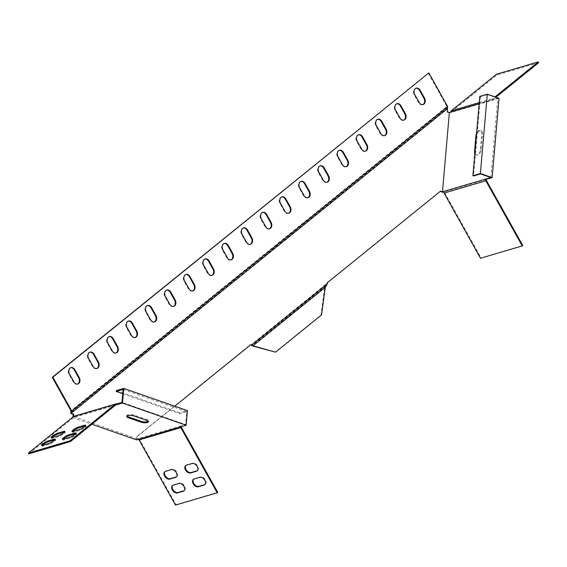 <?xml version="1.0" encoding="UTF-8"?>
<svg xmlns="http://www.w3.org/2000/svg" width="567" height="567" viewBox="0 0 567 567"><rect width="100%" height="100%" fill="white"/><g stroke="black" fill="none" stroke-linecap="round" stroke-linejoin="round"><path stroke-width="0.43" stroke-dasharray="2.83 2.13" d="M154.245 321.971A4.515 3.338 -106.4 0 1 153.962 322.077A4.515 3.338 -106.4 0 1 150 319.916L145.676 312.183A4.515 3.338 -106.4 0 1 146.201 306.145A4.515 3.338 -106.4 0 1 147.08 305.677A4.515 3.338 -106.4 0 1 147.377 305.613M365.247 151.212A4.515 3.338 -106.4 0 1 364.964 151.311A4.515 3.338 -106.4 0 1 361.002 149.149L356.678 141.424A4.515 3.338 -106.4 0 1 357.203 135.378A4.515 3.338 -106.4 0 1 358.089 134.911A4.515 3.338 -106.4 0 1 358.387 134.847M384.433 135.683A4.515 3.338 -106.4 0 1 384.142 135.789A4.515 3.338 -106.4 0 1 380.181 133.628L375.857 125.895A4.515 3.338 -106.4 0 1 376.389 119.857A4.515 3.338 -106.4 0 1 377.268 119.389A4.515 3.338 -106.4 0 1 377.565 119.325M403.612 120.161A4.515 3.338 -106.4 0 1 403.328 120.268A4.515 3.338 -106.4 0 1 399.366 118.106L395.043 110.374A4.515 3.338 -106.4 0 1 395.568 104.335A4.515 3.338 -106.4 0 1 396.453 103.867A4.515 3.338 -106.4 0 1 396.744 103.796M422.798 104.633A4.515 3.338 -106.4 0 1 422.507 104.739A4.515 3.338 -106.4 0 1 418.545 102.577L414.222 94.852A4.515 3.338 -106.4 0 1 414.746 88.806A4.515 3.338 -106.4 0 1 415.632 88.339A4.515 3.338 -106.4 0 1 415.93 88.275M135.066 337.5A4.515 3.338 -106.4 0 1 134.776 337.599A4.515 3.338 -106.4 0 1 130.814 335.444L126.491 327.712A4.515 3.338 -106.4 0 1 127.015 321.666A4.515 3.338 -106.4 0 1 127.901 321.205A4.515 3.338 -106.4 0 1 128.199 321.135M115.881 353.021A4.515 3.338 -106.4 0 1 115.597 353.128A4.515 3.338 -106.4 0 1 111.635 350.966L107.312 343.233A4.515 3.338 -106.4 0 1 107.836 337.195A4.515 3.338 -106.4 0 1 108.715 336.727A4.515 3.338 -106.4 0 1 109.013 336.656M96.702 368.543A4.515 3.338 -106.4 0 1 96.411 368.649A4.515 3.338 -106.4 0 1 92.449 366.488L88.126 358.755A4.515 3.338 -106.4 0 1 88.65 352.717A4.515 3.338 -106.4 0 1 89.536 352.249A4.515 3.338 -106.4 0 1 89.834 352.185M77.516 384.072A4.515 3.338 -106.4 0 1 77.232 384.171A4.515 3.338 -106.4 0 1 73.271 382.016L68.947 374.284A4.515 3.338 -106.4 0 1 69.472 368.245A4.515 3.338 -106.4 0 1 70.358 367.777A4.515 3.338 -106.4 0 1 70.648 367.707M250.16 244.356A4.515 3.338 -106.4 0 1 249.87 244.455A4.515 3.338 -106.4 0 1 245.908 242.293L241.585 234.568A4.515 3.338 -106.4 0 1 242.109 228.522A4.515 3.338 -106.4 0 1 242.995 228.062A4.515 3.338 -106.4 0 1 243.293 227.991M269.339 228.827A4.515 3.338 -106.4 0 1 269.056 228.933A4.515 3.338 -106.4 0 1 265.087 226.772L260.77 219.039A4.515 3.338 -106.4 0 1 261.295 213.001A4.515 3.338 -106.4 0 1 262.174 212.533A4.515 3.338 -106.4 0 1 262.471 212.469M288.525 213.305A4.515 3.338 -106.4 0 1 288.234 213.412A4.515 3.338 -106.4 0 1 284.273 211.25L279.949 203.518A4.515 3.338 -106.4 0 1 280.474 197.479A4.515 3.338 -106.4 0 1 281.36 197.011A4.515 3.338 -106.4 0 1 281.657 196.94M307.704 197.784A4.515 3.338 -106.4 0 1 307.42 197.883A4.515 3.338 -106.4 0 1 303.451 195.721L299.135 187.996A4.515 3.338 -106.4 0 1 299.659 181.95A4.515 3.338 -106.4 0 1 300.538 181.483A4.515 3.338 -106.4 0 1 300.836 181.419M346.068 166.733A4.515 3.338 -106.4 0 1 345.778 166.84A4.515 3.338 -106.4 0 1 341.816 164.678L337.5 156.946A4.515 3.338 -106.4 0 1 338.024 150.907A4.515 3.338 -106.4 0 1 338.903 150.439A4.515 3.338 -106.4 0 1 339.201 150.368M230.975 259.877A4.515 3.338 -106.4 0 1 230.691 259.984A4.515 3.338 -106.4 0 1 226.722 257.822L222.406 250.09A4.515 3.338 -106.4 0 1 222.93 244.051A4.515 3.338 -106.4 0 1 223.809 243.583A4.515 3.338 -106.4 0 1 224.107 243.512M211.796 275.399A4.515 3.338 -106.4 0 1 211.505 275.505A4.515 3.338 -106.4 0 1 207.543 273.344L203.22 265.611A4.515 3.338 -106.4 0 1 203.744 259.573A4.515 3.338 -106.4 0 1 204.63 259.105A4.515 3.338 -106.4 0 1 204.928 259.041M192.61 290.928A4.515 3.338 -106.4 0 1 192.326 291.027A4.515 3.338 -106.4 0 1 188.357 288.872L184.041 281.14A4.515 3.338 -106.4 0 1 184.566 275.094A4.515 3.338 -106.4 0 1 185.444 274.634A4.515 3.338 -106.4 0 1 185.742 274.563M173.431 306.449A4.515 3.338 -106.4 0 1 173.141 306.556A4.515 3.338 -106.4 0 1 169.179 304.394L164.855 296.661A4.515 3.338 -106.4 0 1 165.38 290.623A4.515 3.338 -106.4 0 1 166.266 290.155A4.515 3.338 -106.4 0 1 166.563 290.084M326.883 182.255A4.515 3.338 -106.4 0 1 326.599 182.361A4.515 3.338 -106.4 0 1 322.637 180.2L318.314 172.467A4.515 3.338 -106.4 0 1 318.838 166.429A4.515 3.338 -106.4 0 1 319.724 165.961A4.515 3.338 -106.4 0 1 320.022 165.897M185.863 465.401A4.515 2.913 51 0 1 186.111 465.16A4.515 2.913 51 0 1 186.798 464.805L192.638 463.083A4.515 2.913 51 0 1 196.671 464.678A4.515 2.913 51 0 1 198.393 469.072A4.515 2.913 51 0 1 197.642 470.461A4.515 2.913 51 0 1 197.351 470.653M165.004 471.56A4.515 2.913 51 0 1 165.252 471.319A4.515 2.913 51 0 1 165.933 470.964L171.773 469.235A4.515 2.913 51 0 1 175.805 470.83A4.515 2.913 51 0 1 177.528 475.231A4.515 2.913 51 0 1 176.776 476.613A4.515 2.913 51 0 1 176.486 476.812M193.581 479.214A4.515 2.913 51 0 1 193.829 478.966A4.515 2.913 51 0 1 194.509 478.612L200.357 476.89A4.515 2.913 51 0 1 204.382 478.484A4.515 2.913 51 0 1 206.105 482.886A4.515 2.913 51 0 1 205.353 484.268A4.515 2.913 51 0 1 205.07 484.459M172.715 485.366A4.515 2.913 51 0 1 172.963 485.125A4.515 2.913 51 0 1 173.651 484.771L179.491 483.049A4.515 2.913 51 0 1 183.524 484.636A4.515 2.913 51 0 1 185.246 489.037A4.515 2.913 51 0 1 184.495 490.427A4.515 2.913 51 0 1 184.204 490.618M51.831 437.646A4.515 0.893 -29.2 0 0 51.533 438.319A4.515 0.893 -29.2 0 0 52.788 438.291L58.628 436.569A4.515 0.893 -29.2 0 0 62.987 434.428A4.515 0.893 -29.2 0 0 65.283 432.245A4.515 0.893 -29.2 0 0 65.262 432.189A4.515 0.893 -29.2 0 0 64.525 432.089M63.107 439.255A4.515 0.893 -29.2 0 0 62.802 439.928A4.515 0.893 -29.2 0 0 64.064 439.9L69.904 438.178A4.515 0.893 -29.2 0 0 74.263 436.037A4.515 0.893 -29.2 0 0 76.552 433.854A4.515 0.893 -29.2 0 0 76.531 433.798A4.515 0.893 -29.2 0 0 75.794 433.698M72.696 431.487A4.515 0.893 -29.2 0 0 72.392 432.167A4.515 0.893 -29.2 0 0 73.653 432.132L79.493 430.41A4.515 0.893 -29.2 0 0 83.852 428.276A4.515 0.893 -29.2 0 0 86.141 426.093A4.515 0.893 -29.2 0 0 86.12 426.037A4.515 0.893 -29.2 0 0 85.39 425.937M42.242 445.407A4.515 0.893 -29.2 0 0 41.937 446.08A4.515 0.893 -29.2 0 0 43.198 446.052L49.038 444.33A4.515 0.893 -29.2 0 0 53.397 442.189A4.515 0.893 -29.2 0 0 55.686 440.006A4.515 0.893 -29.2 0 0 55.672 439.949A4.515 0.893 -29.2 0 0 54.935 439.857M474.813 153.586A4.515 2.693 -70.7 0 0 475.989 154.848A4.515 2.693 -70.7 0 0 479.285 152.991A4.515 2.693 -70.7 0 0 480.398 149.723L481.78 133.862A4.515 2.693 -70.7 0 0 480.348 130.453A4.515 2.693 -70.7 0 0 476.585 133.174M479.966 153.232A4.515 2.693 -70.7 0 0 481.085 149.957L482.467 134.095A4.515 2.693 -70.7 0 0 481.036 130.694A4.515 2.693 -70.7 0 0 476.62 135.825L475.245 151.687A4.515 2.693 -70.7 0 0 476.677 155.089A4.515 2.693 -70.7 0 0 479.966 153.232M126.958 416.058A4.515 1.425 5 0 1 126.788 415.611A4.515 1.425 5 0 1 129.46 414.555A4.515 1.425 5 0 1 134.216 415.143L146.938 419.587A4.515 1.425 5 0 1 148.511 420.686A4.515 1.425 5 0 1 148.519 420.842A4.515 1.425 5 0 1 148.278 421.253M136.569 439.879L136.853 436.583L250.026 344.991L250.727 345.097L326.571 283.713L326.755 282.898L440.516 191.136M72.987 416.958L72.93 417.652L91.861 424.265M442.572 192.227L449.468 112.918L446.824 111.997L447.051 109.346L446.619 108.566L70.648 412.84M326.755 282.898L327.343 282.727M428.241 73.079L446.945 106.539L70.974 410.813M73.604 416.462L137.228 438.851L137.441 436.413L174.771 406.199M447.406 111.827L446.824 111.997M447.639 109.169L447.051 109.346M250.026 344.991L250.614 344.821M136.853 436.583L137.441 436.413M28.782 453.855L74.043 417.227A1.29 0.957 -106.4 0 1 74.766 417.114L74.837 416.256L73.59 416.625M115.576 405.072L72.93 417.652M138.405 439.34L138.476 438.482L137.228 438.851M180.129 427.029L180.207 426.178L185.629 424.577L121.99 402.35M123.11 389.416L186.756 411.642L185.629 424.577M122.734 393.746L179.824 413.69L186.756 411.642M116.263 390.606L179.902 412.833L187.408 410.614M179.902 412.833L179.824 413.69M486.351 180.341L444.62 192.652A1.29 0.957 -106.4 0 1 444.408 191.689L443.727 191.887M499.038 98.297L449.468 112.918M450.616 112.138L451.304 112.379A1.29 0.957 -106.4 0 1 451.665 111.614L493.389 99.31A1.29 0.957 73.6 0 0 493.028 100.075L492.347 99.835L479.143 103.726M490.873 177.542L497.769 98.233L492.347 99.835A2.197 1.623 73.6 0 1 492.957 98.538L494.998 96.886M486.139 179.378L444.408 191.689L443.727 191.448M480.497 258.24L522.76 245.497M444.62 192.652L481.036 257.808M538.65 62.682L496.926 74.986L451.665 111.614M496.494 74.213L496.926 74.986M493.389 99.31L495.962 97.226M480.497 173.92L487.393 94.611L497.769 98.233M479.781 96.411L480.462 96.652L487.393 94.611M480.462 96.652L473.573 175.961M74.036 416.228A2.197 1.623 -106.4 0 1 74.837 416.256L116.568 403.952M181.029 426.767A2.197 1.623 73.6 0 0 180.207 426.178L138.476 438.482A2.197 1.623 -106.4 0 1 139.602 439.503L176.018 504.658L175.479 505.091M176.018 504.658L217.742 492.347M446.945 106.539L446.619 108.566M326.783 284.889L326.068 284.464L326.571 283.713M251.819 345.558L251.103 345.133L252.138 345.714L324.508 287.143L325.054 286.115L325.777 286.541M326.068 284.464L325.054 286.115M252.521 345.82L251.805 345.395L252.521 345.82M324.508 287.143L324.501 288.284L325.082 288.107M324.501 288.284L320.986 315.061L274.952 352.32M320.986 315.061L321.574 314.891M481.085 149.957L480.398 149.723M146.867 420.445L146.938 419.587M134.138 416.001L134.216 415.143M482.467 134.095L481.78 133.862M479.243 102.584L492.957 98.538M115.767 404.923L74.043 417.227M49.038 444.33L48.606 443.557M43.198 446.052L42.766 445.279M79.493 430.41L79.061 429.637M73.653 432.132L73.221 431.359M69.904 438.178L69.472 437.398M64.064 439.9L63.632 439.127M58.628 436.569L58.195 435.796M52.788 438.291L52.355 437.518M139.602 439.503L181.327 427.199M178.952 483.481L179.491 483.049M173.112 485.203L173.651 484.771M193.978 479.051L194.509 478.612M199.818 477.329L200.357 476.89M171.234 469.674L171.773 469.235M165.394 471.397L165.933 470.964M186.26 465.245L186.798 464.805M192.1 463.522L192.638 463.083M447.448 108.318L446.725 107.893M447.271 105.909L446.69 106.086M318.895 172.297L318.314 172.467M323.218 180.03L322.637 180.2M165.444 296.491L164.855 296.661M169.76 304.224L169.179 304.394M184.622 280.963L184.041 281.14M188.946 288.695L188.357 288.872M203.808 265.441L203.22 265.611M208.124 273.174L207.543 273.344M222.987 249.919L222.406 250.09M227.31 257.652L226.722 257.822M338.081 156.775L337.5 156.946M342.404 164.501L341.816 164.678M299.716 187.819L299.135 187.996M304.04 195.551L303.451 195.721M280.537 203.347L279.949 203.518M284.854 211.08L284.273 211.25M261.352 218.869L260.77 219.039M265.675 226.602L265.087 226.772M242.173 234.391L241.585 234.568M246.489 242.123L245.908 242.293M69.528 374.107L68.947 374.284M73.852 381.839L73.271 382.016M88.714 358.585L88.126 358.755M93.038 366.317L92.449 366.488M107.893 343.063L107.312 343.233M112.216 350.796L111.635 350.966M127.079 327.535L126.491 327.712M131.395 335.267L130.814 335.444M414.81 94.675L414.222 94.852M419.133 102.407L418.545 102.577M395.624 110.204L395.043 110.374M399.948 117.929L399.366 118.106M376.445 125.725L375.857 125.895M380.769 133.458L380.181 133.628M357.26 141.247L356.678 141.424M361.583 148.979L361.002 149.149M146.258 312.013L145.676 312.183M150.581 319.745L150 319.916M147.668 305.507L147.08 305.677M358.67 134.74L358.089 134.911M377.849 119.219L377.268 119.389M397.035 103.69L396.453 103.867M416.213 88.169L415.632 88.339M128.482 321.028L127.901 321.205M109.303 336.557L108.715 336.727M90.118 352.079L89.536 352.249M70.939 367.6L70.358 367.777M243.576 227.884L242.995 228.062M262.762 212.363L262.174 212.533M281.941 196.841L281.36 197.011M301.127 181.312L300.538 181.483M339.491 150.269L338.903 150.439M224.397 243.413L223.809 243.583M205.211 258.935L204.63 259.105M186.033 274.456L185.444 274.634M166.847 289.985L166.266 290.155M320.305 165.791L319.724 165.961M197.103 470.901L197.642 470.461M176.238 477.053L176.776 476.613M204.822 484.707L205.353 484.268M183.956 490.859L184.495 490.427M65.262 432.189L64.829 431.416M76.531 433.798L76.098 433.025M86.12 426.037L85.688 425.264M55.672 439.949L55.24 439.177M148.448 421.699L148.519 420.842M126.717 416.469L126.788 415.611M476.677 155.089L475.989 154.848M481.036 130.694L480.348 130.453M116.022 404.788L74.291 417.092M41.937 446.08L41.511 445.308M72.392 432.167L71.959 431.395M62.802 439.928L62.37 439.156M51.533 438.319L51.101 437.547M172.432 485.558L172.963 485.125M193.29 479.406L193.829 478.966M164.714 471.751L165.252 471.319M185.579 465.599L186.111 465.16M327.18 182.191L326.599 182.361M173.729 306.378L173.141 306.556M192.908 290.857L192.326 291.027M212.093 275.335L211.505 275.505M231.272 259.806L230.691 259.984M346.366 166.663L345.778 166.84M308.001 197.713L307.42 197.883M288.816 213.235L288.234 213.412M269.637 228.763L269.056 228.933M250.458 244.285L249.87 244.455M77.814 384.001L77.232 384.171M97 368.479L96.411 368.649M116.178 352.95L115.597 353.128M135.364 337.429L134.776 337.599M423.095 104.569L422.507 104.739M403.91 120.091L403.328 120.268M384.731 135.619L384.142 135.789M365.545 151.141L364.964 151.311M154.543 321.907L153.962 322.077M252.889 345.856L252.003 345.516"/><path stroke-width="0.85" d="M147.377 305.613A4.515 3.338 -106.4 0 1 151.049 307.838L155.365 315.571A4.515 3.338 -106.4 0 1 154.245 321.971M146.782 305.974A4.515 3.338 -106.4 0 1 147.668 305.507A4.515 3.338 -106.4 0 1 151.63 307.668L155.953 315.401A4.515 3.338 -106.4 0 1 154.543 321.907A4.515 3.338 -106.4 0 1 150.581 319.745L146.258 312.013A4.515 3.338 -106.4 0 1 146.782 305.974M358.387 134.847A4.515 3.338 -106.4 0 1 362.051 137.072L366.374 144.805A4.515 3.338 -106.4 0 1 365.247 151.212M357.784 135.208A4.515 3.338 -106.4 0 1 358.67 134.74A4.515 3.338 -106.4 0 1 362.632 136.902L366.955 144.635A4.515 3.338 -106.4 0 1 365.545 151.141A4.515 3.338 -106.4 0 1 361.583 148.979L357.26 141.247A4.515 3.338 -106.4 0 1 357.784 135.208M377.565 119.325A4.515 3.338 -106.4 0 1 381.23 121.551L385.553 129.283A4.515 3.338 -106.4 0 1 384.433 135.683M376.97 119.687A4.515 3.338 -106.4 0 1 377.849 119.219A4.515 3.338 -106.4 0 1 381.818 121.381L386.134 129.113A4.515 3.338 -106.4 0 1 384.731 135.619A4.515 3.338 -106.4 0 1 380.769 133.458L376.445 125.725A4.515 3.338 -106.4 0 1 376.97 119.687M396.744 103.796A4.515 3.338 -106.4 0 1 400.415 106.029L404.732 113.754A4.515 3.338 -106.4 0 1 403.612 120.161M396.149 104.158A4.515 3.338 -106.4 0 1 397.035 103.69A4.515 3.338 -106.4 0 1 400.997 105.852L405.32 113.584A4.515 3.338 -106.4 0 1 403.91 120.091A4.515 3.338 -106.4 0 1 399.948 117.929L395.624 110.204A4.515 3.338 -106.4 0 1 396.149 104.158M415.93 88.275A4.515 3.338 -106.4 0 1 419.594 90.5L423.918 98.233A4.515 3.338 -106.4 0 1 422.798 104.633M415.335 88.636A4.515 3.338 -106.4 0 1 416.213 88.169A4.515 3.338 -106.4 0 1 420.182 90.33L424.499 98.063A4.515 3.338 -106.4 0 1 423.095 104.569A4.515 3.338 -106.4 0 1 419.133 102.407L414.81 94.675A4.515 3.338 -106.4 0 1 415.335 88.636M128.199 321.135A4.515 3.338 -106.4 0 1 131.863 323.36L136.186 331.093A4.515 3.338 -106.4 0 1 135.066 337.5M127.603 321.496A4.515 3.338 -106.4 0 1 128.482 321.028A4.515 3.338 -106.4 0 1 132.451 323.19L136.767 330.922A4.515 3.338 -106.4 0 1 135.364 337.429A4.515 3.338 -106.4 0 1 131.395 335.267L127.079 327.535A4.515 3.338 -106.4 0 1 127.603 321.496M109.013 336.656A4.515 3.338 -106.4 0 1 112.684 338.889L117 346.621A4.515 3.338 -106.4 0 1 115.881 353.021M108.417 337.025A4.515 3.338 -106.4 0 1 109.303 336.557A4.515 3.338 -106.4 0 1 113.265 338.712L117.589 346.444A4.515 3.338 -106.4 0 1 116.178 352.95A4.515 3.338 -106.4 0 1 112.216 350.796L107.893 343.063A4.515 3.338 -106.4 0 1 108.417 337.025M89.834 352.185A4.515 3.338 -106.4 0 1 93.498 354.41L97.822 362.143A4.515 3.338 -106.4 0 1 96.702 368.543M89.239 352.546A4.515 3.338 -106.4 0 1 90.118 352.079A4.515 3.338 -106.4 0 1 94.087 354.24L98.403 361.973A4.515 3.338 -106.4 0 1 97 368.479A4.515 3.338 -106.4 0 1 93.038 366.317L88.714 358.585A4.515 3.338 -106.4 0 1 89.239 352.546M70.648 367.707A4.515 3.338 -106.4 0 1 74.32 369.932L78.636 377.665A4.515 3.338 -106.4 0 1 77.516 384.072M70.053 368.068A4.515 3.338 -106.4 0 1 70.939 367.6A4.515 3.338 -106.4 0 1 74.901 369.762L79.224 377.494A4.515 3.338 -106.4 0 1 77.814 384.001A4.515 3.338 -106.4 0 1 73.852 381.839L69.528 374.107A4.515 3.338 -106.4 0 1 70.053 368.068M243.293 227.991A4.515 3.338 -106.4 0 1 246.957 230.216L251.28 237.949A4.515 3.338 -106.4 0 1 250.16 244.356M242.697 228.352A4.515 3.338 -106.4 0 1 243.576 227.884A4.515 3.338 -106.4 0 1 247.538 230.046L251.861 237.779A4.515 3.338 -106.4 0 1 250.458 244.285A4.515 3.338 -106.4 0 1 246.489 242.123L242.173 234.391A4.515 3.338 -106.4 0 1 242.697 228.352M262.471 212.469A4.515 3.338 -106.4 0 1 266.136 214.695L270.459 222.427A4.515 3.338 -106.4 0 1 269.339 228.827M261.876 212.831A4.515 3.338 -106.4 0 1 262.762 212.363A4.515 3.338 -106.4 0 1 266.724 214.524L271.047 222.257A4.515 3.338 -106.4 0 1 269.637 228.763A4.515 3.338 -106.4 0 1 265.675 226.602L261.352 218.869A4.515 3.338 -106.4 0 1 261.876 212.831M281.657 196.94A4.515 3.338 -106.4 0 1 285.321 199.173L289.645 206.905A4.515 3.338 -106.4 0 1 288.525 213.305M281.062 197.302A4.515 3.338 -106.4 0 1 281.941 196.841A4.515 3.338 -106.4 0 1 285.903 198.996L290.226 206.728A4.515 3.338 -106.4 0 1 288.816 213.235A4.515 3.338 -106.4 0 1 284.854 211.08L280.537 203.347A4.515 3.338 -106.4 0 1 281.062 197.302M300.836 181.419A4.515 3.338 -106.4 0 1 304.5 183.644L308.824 191.377A4.515 3.338 -106.4 0 1 307.704 197.784M300.241 181.78A4.515 3.338 -106.4 0 1 301.127 181.312A4.515 3.338 -106.4 0 1 305.089 183.474L309.412 191.207A4.515 3.338 -106.4 0 1 308.001 197.713A4.515 3.338 -106.4 0 1 304.04 195.551L299.716 187.819A4.515 3.338 -106.4 0 1 300.241 181.78M339.201 150.368A4.515 3.338 -106.4 0 1 342.865 152.601L347.188 160.326A4.515 3.338 -106.4 0 1 346.068 166.733M338.605 150.73A4.515 3.338 -106.4 0 1 339.491 150.269A4.515 3.338 -106.4 0 1 343.453 152.424L347.769 160.156A4.515 3.338 -106.4 0 1 346.366 166.663A4.515 3.338 -106.4 0 1 342.404 164.501L338.081 156.775A4.515 3.338 -106.4 0 1 338.605 150.73M224.107 243.512A4.515 3.338 -106.4 0 1 227.778 245.745L232.094 253.477A4.515 3.338 -106.4 0 1 230.975 259.877M223.511 243.874A4.515 3.338 -106.4 0 1 224.397 243.413A4.515 3.338 -106.4 0 1 228.359 245.568L232.683 253.3A4.515 3.338 -106.4 0 1 231.272 259.806A4.515 3.338 -106.4 0 1 227.31 257.652L222.987 249.919A4.515 3.338 -106.4 0 1 223.511 243.874M204.928 259.041A4.515 3.338 -106.4 0 1 208.592 261.267L212.916 268.999A4.515 3.338 -106.4 0 1 211.796 275.399M204.333 259.402A4.515 3.338 -106.4 0 1 205.211 258.935A4.515 3.338 -106.4 0 1 209.173 261.096L213.497 268.829A4.515 3.338 -106.4 0 1 212.093 275.335A4.515 3.338 -106.4 0 1 208.124 273.174L203.808 265.441A4.515 3.338 -106.4 0 1 204.333 259.402M185.742 274.563A4.515 3.338 -106.4 0 1 189.413 276.788L193.73 284.521A4.515 3.338 -106.4 0 1 192.61 290.928M185.147 274.924A4.515 3.338 -106.4 0 1 186.033 274.456A4.515 3.338 -106.4 0 1 189.995 276.618L194.318 284.351A4.515 3.338 -106.4 0 1 192.908 290.857A4.515 3.338 -106.4 0 1 188.946 288.695L184.622 280.963A4.515 3.338 -106.4 0 1 185.147 274.924M166.563 290.084A4.515 3.338 -106.4 0 1 170.228 292.317L174.551 300.049A4.515 3.338 -106.4 0 1 173.431 306.449M165.968 290.453A4.515 3.338 -106.4 0 1 166.847 289.985A4.515 3.338 -106.4 0 1 170.816 292.14L175.132 299.872A4.515 3.338 -106.4 0 1 173.729 306.378A4.515 3.338 -106.4 0 1 169.76 304.224L165.444 296.491A4.515 3.338 -106.4 0 1 165.968 290.453M320.022 165.897A4.515 3.338 -106.4 0 1 323.686 168.123L328.01 175.855A4.515 3.338 -106.4 0 1 326.883 182.255M319.427 166.259A4.515 3.338 -106.4 0 1 320.305 165.791A4.515 3.338 -106.4 0 1 324.267 167.952L328.591 175.685A4.515 3.338 -106.4 0 1 327.18 182.191A4.515 3.338 -106.4 0 1 323.218 180.03L318.895 172.297A4.515 3.338 -106.4 0 1 319.427 166.259M197.351 470.653A4.515 2.913 51 0 1 196.955 470.816L191.114 472.538A4.515 2.913 51 0 1 186.493 470.249A4.515 2.913 51 0 1 185.863 465.401M197.855 469.511A4.515 2.913 51 0 1 197.103 470.901A4.515 2.913 51 0 1 196.423 471.248L190.576 472.977A4.515 2.913 51 0 1 185.806 470.468A4.515 2.913 51 0 1 185.579 465.599A4.515 2.913 51 0 1 186.26 465.245L192.1 463.522A4.515 2.913 51 0 1 196.132 465.11A4.515 2.913 51 0 1 197.855 469.511M176.486 476.812A4.515 2.913 51 0 1 176.096 476.967L170.256 478.697A4.515 2.913 51 0 1 165.635 476.408A4.515 2.913 51 0 1 165.004 471.56M176.989 475.663A4.515 2.913 51 0 1 176.238 477.053A4.515 2.913 51 0 1 175.557 477.407L169.717 479.129A4.515 2.913 51 0 1 164.94 476.62A4.515 2.913 51 0 1 164.714 471.751A4.515 2.913 51 0 1 165.394 471.397L171.234 469.674A4.515 2.913 51 0 1 175.267 471.262A4.515 2.913 51 0 1 176.989 475.663M205.07 484.459A4.515 2.913 51 0 1 204.673 484.622L198.833 486.344A4.515 2.913 51 0 1 194.212 484.055A4.515 2.913 51 0 1 193.581 479.214M205.573 483.318A4.515 2.913 51 0 1 204.822 484.707A4.515 2.913 51 0 1 204.134 485.061L198.294 486.784A4.515 2.913 51 0 1 193.524 484.275A4.515 2.913 51 0 1 193.29 479.406A4.515 2.913 51 0 1 193.978 479.051L199.818 477.329A4.515 2.913 51 0 1 203.851 478.917A4.515 2.913 51 0 1 205.573 483.318M184.204 490.618A4.515 2.913 51 0 1 183.814 490.774L177.967 492.503A4.515 2.913 51 0 1 173.346 490.214A4.515 2.913 51 0 1 172.715 485.366M184.707 489.47A4.515 2.913 51 0 1 183.956 490.859A4.515 2.913 51 0 1 183.276 491.213L177.436 492.936A4.515 2.913 51 0 1 172.659 490.427A4.515 2.913 51 0 1 172.432 485.558A4.515 2.913 51 0 1 173.112 485.203L178.952 483.481A4.515 2.913 51 0 1 182.985 485.068A4.515 2.913 51 0 1 184.707 489.47M64.851 431.473A4.515 0.893 -29.2 0 0 64.829 431.416A4.515 0.893 -29.2 0 0 63.568 431.444L57.728 433.167A4.515 0.893 -29.2 0 0 53.248 435.385A4.515 0.893 -29.2 0 0 51.101 437.547A4.515 0.893 -29.2 0 0 52.355 437.518L58.195 435.796A4.515 0.893 -29.2 0 0 62.554 433.656A4.515 0.893 -29.2 0 0 64.851 431.473M64.525 432.089A4.515 0.893 -29.2 0 0 64 432.217L58.16 433.939A4.515 0.893 -29.2 0 0 51.831 437.646M76.12 433.082A4.515 0.893 -29.2 0 0 76.098 433.025A4.515 0.893 -29.2 0 0 74.844 433.053L69.004 434.776A4.515 0.893 -29.2 0 0 64.525 436.994A4.515 0.893 -29.2 0 0 62.37 439.156A4.515 0.893 -29.2 0 0 63.632 439.127L69.472 437.398A4.515 0.893 -29.2 0 0 73.83 435.265A4.515 0.893 -29.2 0 0 76.12 433.082M75.794 433.698A4.515 0.893 -29.2 0 0 75.276 433.826L69.429 435.548A4.515 0.893 -29.2 0 0 63.107 439.255M85.709 425.321A4.515 0.893 -29.2 0 0 85.688 425.264A4.515 0.893 -29.2 0 0 84.433 425.293L78.593 427.015A4.515 0.893 -29.2 0 0 74.114 429.233A4.515 0.893 -29.2 0 0 71.959 431.395A4.515 0.893 -29.2 0 0 73.221 431.359L79.061 429.637A4.515 0.893 -29.2 0 0 83.42 427.504A4.515 0.893 -29.2 0 0 85.709 425.321M85.39 425.937A4.515 0.893 -29.2 0 0 84.866 426.065L79.026 427.787A4.515 0.893 -29.2 0 0 72.696 431.487M55.261 439.234A4.515 0.893 -29.2 0 0 55.24 439.177A4.515 0.893 -29.2 0 0 53.978 439.205L48.138 440.935A4.515 0.893 -29.2 0 0 43.659 443.146A4.515 0.893 -29.2 0 0 41.511 445.308A4.515 0.893 -29.2 0 0 42.766 445.279L48.606 443.557A4.515 0.893 -29.2 0 0 52.965 441.417A4.515 0.893 -29.2 0 0 55.261 439.234M54.935 439.857A4.515 0.893 -29.2 0 0 54.411 439.978L48.571 441.707A4.515 0.893 -29.2 0 0 42.242 445.407M148.278 421.253A4.515 1.425 5 0 1 141.098 421.309L128.369 416.865A4.515 1.425 5 0 1 126.958 416.058M148.434 421.543A4.515 1.425 5 0 1 148.448 421.699A4.515 1.425 5 0 1 145.776 422.755A4.515 1.425 5 0 1 141.027 422.167L128.298 417.723A4.515 1.425 5 0 1 126.717 416.469A4.515 1.425 5 0 1 129.389 415.405A4.515 1.425 5 0 1 134.138 416.001L146.867 420.445A4.515 1.425 5 0 1 148.434 421.543M250.026 344.991L250.727 345.097M91.861 424.265L136.569 439.879L138.405 439.34A1.29 0.957 -106.4 0 1 139.064 439.935L175.479 505.091L217.204 492.787L180.788 427.631A1.29 0.957 73.6 0 0 180.129 427.029L186.139 425.257L122.5 403.031L116.49 404.803L116.568 403.952A2.197 1.623 73.6 0 0 115.767 403.917A2.197 1.623 73.6 0 0 115.335 404.143L70.074 440.772L70.506 441.551L28.782 453.855L28.35 453.083L73.611 416.454A2.197 1.623 -106.4 0 1 74.036 416.228L115.767 403.917M174.771 406.199L250.614 344.821L252.903 345.863L325.267 287.292L327.336 283.861L327.343 282.727L440.516 191.136L442.473 191.816L449.369 112.507L447.406 111.827L447.384 108.715L71.414 412.982L71.669 413.442L71.088 413.612L73.214 414.357L72.987 416.958M71.088 413.612L70.648 412.84L70.974 410.813L52.277 377.346L52.859 377.175L71.74 410.962L447.71 106.688L428.829 72.902L52.859 377.175M440.19 191.398L442.572 192.227L443.727 191.887M428.829 72.902L52.277 377.346M327.336 283.861L251.486 345.239M71.669 413.442L73.802 414.186L73.214 414.357M115.335 404.143L73.611 416.454L73.802 414.186M122.5 403.031L123.769 388.388L116.263 390.606L116.185 391.457L123.11 389.416L121.99 402.35L116.568 403.952M123.769 388.388L187.408 410.614L186.139 425.257M116.185 391.457L122.734 393.746M492.142 177.606L499.038 98.297L487.287 94.2L479.781 96.411L472.885 175.72L480.398 173.502L492.142 177.606L486.139 179.378L485.451 179.144A2.197 1.623 73.6 0 0 485.813 180.781L444.089 193.085A2.197 1.623 -106.4 0 1 443.727 191.448L442.473 191.816M479.143 103.726L449.369 112.507M443.727 191.448L490.873 177.542L480.497 173.92L473.573 175.961L472.885 175.72M476.585 133.174A4.515 2.693 -70.7 0 0 475.94 135.584L474.558 151.446A4.515 2.693 -70.7 0 0 474.813 153.586M486.139 179.378A1.29 0.957 73.6 0 0 486.351 180.341L522.76 245.497L522.221 245.929L485.813 180.781M444.089 193.085L480.497 258.24L522.221 245.929M450.616 112.138A2.197 1.623 -106.4 0 1 451.233 110.841L479.243 102.584M494.998 96.886L538.218 61.909L496.494 74.213L451.233 110.841M538.218 61.909L538.65 62.682L495.962 97.226M480.398 173.502L487.287 94.2M115.576 405.072L116.49 404.803A1.29 0.957 73.6 0 0 115.767 404.923L70.506 441.551M70.074 440.772L28.35 453.083M217.204 492.787L217.742 492.347L181.327 427.199A2.197 1.623 73.6 0 0 181.029 426.767M447.71 106.688L447.384 108.715M71.74 410.962L71.414 412.982M251.819 345.558L251.103 345.133M251.805 345.395L253.598 345.962L252.521 345.82M253.017 346.132L275.534 352.15L321.574 314.891L325.267 287.292M253.598 345.962L275.534 352.15M151.63 307.668L151.049 307.838M362.632 136.902L362.051 137.072M381.818 121.381L381.23 121.551M400.997 105.852L400.415 106.029M420.182 90.33L419.594 90.5M132.451 323.19L131.863 323.36M113.265 338.712L112.684 338.889M94.087 354.24L93.498 354.41M74.901 369.762L74.32 369.932M247.538 230.046L246.957 230.216M266.724 214.524L266.136 214.695M285.903 198.996L285.321 199.173M305.089 183.474L304.5 183.644M343.453 152.424L342.865 152.601M228.359 245.568L227.778 245.745M209.173 261.096L208.592 261.267M189.995 276.618L189.413 276.788M170.816 292.14L170.228 292.317M324.267 167.952L323.686 168.123M196.423 471.248L196.955 470.816M175.557 477.407L176.096 476.967M204.134 485.061L204.673 484.622M183.276 491.213L183.814 490.774M64 432.217L63.568 431.444M75.276 433.826L74.844 433.053M84.866 426.065L84.433 425.293M54.411 439.978L53.978 439.205M141.027 422.167L141.098 421.309M128.298 417.723L128.369 416.865M180.129 427.029L138.405 439.34M474.983 151.595L474.558 151.446M476.358 135.733L475.94 135.584M48.571 441.707L48.138 440.935M79.026 427.787L78.593 427.015M69.429 435.548L69.004 434.776M58.16 433.939L57.728 433.167M139.064 439.935L180.788 427.631M177.436 492.936L177.967 492.503M198.294 486.784L198.833 486.344M169.717 479.129L170.256 478.697M190.576 472.977L191.114 472.538M71.477 412.592L70.762 412.166M71.307 410.182L70.719 410.352M328.591 175.685L328.01 175.855M175.132 299.872L174.551 300.049M194.318 284.351L193.73 284.521M213.497 268.829L212.916 268.999M232.683 253.3L232.094 253.477M347.769 160.156L347.188 160.326M309.412 191.207L308.824 191.377M290.226 206.728L289.645 206.905M271.047 222.257L270.459 222.427M251.861 237.779L251.28 237.949M79.224 377.494L78.636 377.665M98.403 361.973L97.822 362.143M117.589 346.444L117 346.621M136.767 330.922L136.186 331.093M424.499 98.063L423.918 98.233M405.32 113.584L404.732 113.754M386.134 129.113L385.553 129.283M366.955 144.635L366.374 144.805M155.953 315.401L155.365 315.571M250.742 345.097L251.62 345.438"/></g></svg>
